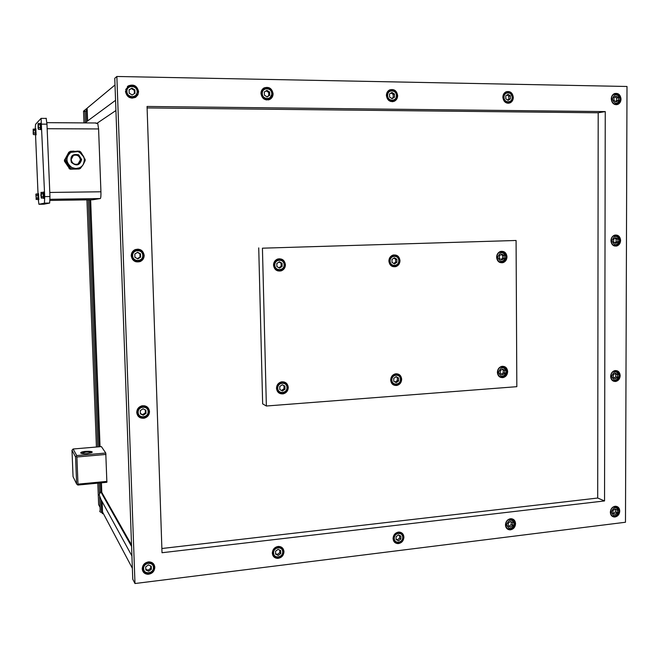 <?xml version="1.0" encoding="UTF-8"?>
<svg xmlns="http://www.w3.org/2000/svg" width="660" height="660" viewBox="0 0 660 660"><rect width="100%" height="100%" fill="white"/><g stroke="black" fill="none" stroke-linecap="round" stroke-linejoin="round"><path stroke-width="0.99" d="M40.953 192.67L42.883 192.25L43.279 196.614L43.131 198.148L41.151 197.785M283.717 382.561L282.265 381.769M277.464 391.462L278.858 392.098M279.823 389.59L279.749 386.496L282.307 384.763L284.938 386.125L285.013 389.218L282.455 390.951L279.823 389.59M281.482 390.448L284.023 388.732L283.948 385.646L282.282 384.78M283.948 385.646L284.938 386.125M284.023 388.732L285.013 389.218M41.159 192.266L40.854 195.286L41.407 198.173M43.527 198.297L44.121 198.38L43.931 192.076L43.271 192.085L43.469 198.388L43.213 193.058M36.416 198.099L36.135 198.833L36.135 196.705L36.416 198.099L38.049 198.082L37.925 199.526L36.053 199.18M36.3 195.31L36.135 196.705L35.953 194.642L36.3 195.31L37.933 195.286L38.049 198.082M43.271 192.085L43.057 193.058M41.423 193.685L41.242 197.414L41.06 192.976L41.423 193.685L43.156 193.66M43.279 196.614L41.547 196.639M38.56 193.776L38.858 199.741L38.288 199.675L38.94 204.286L43.857 204.204L49.665 203.057L49.954 196.531L44.707 196.606L41.085 118.371L35.566 124.319L35.128 129.764M38.94 204.286L44.451 203.14L44.707 196.606M35.863 194.345L36.292 199.551M37.933 195.286L37.694 193.949L36.061 193.966M516.079 240.479L516.83 386.677L266.368 406.007L262.433 248.185L516.079 240.479L262.433 248.185M399.993 260.659C399.349 256.327 396.998 254.471 392.947 255.107C390.373 256.121 389.012 258.101 388.888 261.055C389.524 265.361 391.858 267.217 395.868 266.623C398.483 265.617 399.853 263.637 399.993 260.659M401.668 379.252C401.181 375.383 399.102 373.585 395.423 373.849C392.461 374.715 390.877 376.786 390.679 380.045C391.165 383.881 393.228 385.688 396.866 385.448C399.861 384.607 401.462 382.536 401.668 379.252M288.263 387.436C287.677 383.377 285.392 381.529 281.408 381.884C278.297 382.833 276.655 384.962 276.482 388.286C277.06 392.304 279.32 394.152 283.264 393.838C286.415 392.923 288.082 390.786 288.263 387.436M507.656 371.605C507.243 367.9 505.337 366.151 501.938 366.349C499.117 367.15 497.59 369.154 497.376 372.347C497.788 376.027 499.678 377.784 503.052 377.602C505.898 376.819 507.433 374.822 507.656 371.605M285.425 264.726C284.641 260.123 282.034 258.233 277.604 259.058C274.972 260.172 273.611 262.201 273.521 265.155C274.296 269.717 276.878 271.615 281.275 270.839C283.94 269.742 285.326 267.704 285.425 264.726M506.987 256.855C506.451 252.747 504.322 250.94 500.602 251.427C498.102 252.359 496.765 254.298 496.609 257.227C497.145 261.319 499.257 263.125 502.953 262.663C505.478 261.748 506.83 259.809 506.987 256.855M499.546 376.819L500.428 376.662M503.052 366.861L502.367 366.284M502.079 366.853L501.427 366.473M498.828 376.183L499.562 376.183M500.247 370.689L502.507 369.08L504.776 370.367L504.793 373.255L502.54 374.872L500.272 373.585L500.247 370.689M501.319 374.179L503.266 372.842L503.25 369.963L502.12 369.352M503.25 369.963L504.776 370.367M503.266 372.842L504.793 373.255M277.629 270.856L279.691 270.41M281.045 259.693L279.155 258.736M279.056 259.429L277.216 259.215M275.863 269.915L277.637 270.171M276.82 263.455L279.411 261.781L282.067 263.274L282.134 266.425L279.56 268.092L276.895 266.607L276.82 263.455M278.899 267.729L281.152 266.293L281.077 263.15L279.031 262.028M281.077 263.15L282.067 263.274M281.152 266.293L282.134 266.425M499.826 262.457L500.726 262.127M501.46 251.873L500.618 251.427M499.372 251.98L500.437 252.037C503.737 251.6 505.626 253.209 506.105 256.864C505.964 259.479 504.768 261.203 502.516 262.02C496.823 263.885 494.637 253.465 500.437 252.037L499.678 251.806M498.952 261.971L499.736 261.83M499.513 255.651L501.79 254.092L504.083 255.486L504.1 258.431L501.831 259.99L499.529 258.596L499.513 255.651M500.882 259.421L502.565 258.332L502.549 255.395L501.088 254.57M502.549 255.395L504.083 255.486M502.565 258.332L504.1 258.431M392.584 266.541L393.896 266.153M394.837 255.535L393.608 254.941M393.467 255.585L392.32 255.346M391.38 265.914L392.527 265.881M391.982 259.421L394.399 257.804L396.866 259.248L396.907 262.292L394.49 263.901L392.024 262.465L391.982 259.421M393.682 263.431L395.629 262.177L395.587 259.141L393.855 258.175M395.587 259.141L396.866 259.248M395.629 262.177L396.907 262.292M392.964 384.607L394.21 384.549M397.675 374.575L396.734 373.758M396.454 374.352L395.488 373.84M392.04 383.765L393.063 383.955M393.739 378.328L396.14 376.654L398.582 377.982L398.623 380.968L396.231 382.635L393.781 381.315L393.739 378.328M395.125 382.041L397.345 380.515L397.303 377.536L395.926 376.81M397.303 377.536L398.582 377.982M397.345 380.515L398.623 380.968M278.635 392.741L280.434 392.947M285.244 383.229L283.99 381.917M258.728 247.888L262.655 403.87L266.368 406.007M38.024 198.759L37.859 194.708M37.991 198.759L37.999 194.708M33.124 129.36L34.947 128.997L35.186 130.21L33.544 130.201L33.289 134.252M35.186 130.21L35.302 133.031L33.66 133.031M33.206 134.013L33.198 129.599L33.206 134.013M35.302 133.031L35.186 134.632L33.544 134.624M134.987 583.522L132.759 579.191L114.766 78.309L116.861 76.477L627 86.476L625.482 522.25L134.987 583.522L116.861 76.477M283.981 551.694C283.61 548.344 281.779 546.587 278.471 546.414C274.7 546.991 272.646 549.227 272.308 553.105C272.679 556.421 274.486 558.178 277.745 558.385C281.556 557.84 283.635 555.613 283.981 551.694M403.912 537.182C403.59 533.923 401.874 532.216 398.772 532.067C395.299 532.645 393.393 534.79 393.063 538.502C393.385 541.736 395.076 543.436 398.137 543.609C401.651 543.064 403.573 540.919 403.912 537.182M515.567 523.677C515.287 520.501 513.694 518.842 510.782 518.711C507.565 519.271 505.783 521.334 505.453 524.898C505.733 528.058 507.309 529.708 510.196 529.864C513.439 529.32 515.229 527.257 515.567 523.677M619.773 511.071C619.534 507.977 618.049 506.368 615.318 506.245C612.323 506.797 610.657 508.786 610.327 512.209C610.566 515.287 612.043 516.887 614.749 517.028C617.76 516.499 619.443 514.511 619.773 511.071M162.013 552.733L604.543 500.932L605.253 111.589L147.056 106.458L162.013 552.733M154.819 567.319C154.407 563.896 152.444 562.081 148.929 561.866C144.804 562.444 142.576 564.762 142.238 568.846C142.642 572.228 144.573 574.043 148.03 574.291C152.204 573.771 154.473 571.444 154.819 567.319M273.091 93.72C271.986 88.349 268.966 86.419 264.041 87.937C262.012 89.166 260.989 91.031 260.956 93.53C262.061 98.876 265.056 100.807 269.948 99.338C272.011 98.125 273.058 96.244 273.091 93.72M397.65 95.634C396.767 90.651 394.094 88.745 389.623 89.909C387.536 91.039 386.463 92.887 386.397 95.461C387.272 100.419 389.936 102.333 394.375 101.211C396.487 100.089 397.576 98.233 397.65 95.634M513.323 97.416C512.606 92.755 510.213 90.882 506.146 91.781C504.05 92.829 502.953 94.652 502.854 97.251C503.572 101.887 505.948 103.768 509.99 102.902C512.111 101.871 513.216 100.04 513.323 97.416M621.027 99.074C620.441 94.685 618.288 92.854 614.559 93.563C612.496 94.52 611.399 96.31 611.267 98.926C611.853 103.29 613.998 105.13 617.702 104.445C619.789 103.488 620.895 101.706 621.027 99.074M138.592 91.649C137.164 85.784 133.724 83.869 128.271 85.907L125.458 91.451C126.877 97.267 130.292 99.198 135.704 97.226L137.882 94.85L138.592 91.649M620.185 375.664C619.856 372.157 618.139 370.466 615.038 370.59C612.348 371.316 610.88 373.246 610.64 376.39C610.97 379.871 612.678 381.562 615.747 381.463C618.453 380.754 619.938 378.815 620.185 375.664M620.598 240.413C620.144 236.478 618.206 234.712 614.782 235.117C612.406 235.975 611.127 237.847 610.945 240.71C611.399 244.629 613.321 246.394 616.729 246.015C619.121 245.165 620.416 243.292 620.598 240.413M149.506 411.518C148.822 407.278 146.305 405.38 141.95 405.826C138.625 406.849 136.892 409.068 136.744 412.492C137.412 416.683 139.904 418.58 144.194 418.201C147.576 417.211 149.35 414.983 149.506 411.518M144.177 255.37C143.146 250.313 140.126 248.399 135.118 249.628C132.569 250.882 131.274 252.937 131.233 255.783C132.256 260.791 135.242 262.721 140.2 261.558C142.807 260.32 144.127 258.258 144.177 255.37M273.009 555.72L274.222 556.231M281.812 548.295L281.284 547.074M280.731 547.47L280.063 546.587M275.55 551.199L278.083 549.376L280.69 550.58L280.756 553.6L278.231 555.423L275.624 554.227L275.55 551.199M275.608 553.658L277.274 554.458L279.799 552.635L279.7 550.126M279.799 552.635L280.756 553.6M277.274 554.458L278.231 555.423M394.053 541.621L395.018 541.802M400.834 533.09L400.323 532.24M399.894 532.744L399.3 532.067M393.533 540.705L394.292 541.01M396.082 536.671L398.45 534.922L400.859 536.093L400.9 539.005L398.541 540.755L396.124 539.591L396.082 536.671M396.124 539.286L397.279 539.863L399.638 538.123L399.572 535.466M399.638 538.123L400.9 539.005M397.279 539.863L398.541 540.755M506.55 528.19L507.16 528.206M511.797 519.329L511.376 518.719M510.972 519.197L510.543 518.735M506.088 527.48L506.674 527.579M508.282 523.149L510.502 521.466L512.737 522.613L512.754 525.426L510.535 527.109L508.299 525.97L508.282 523.149M508.299 525.913L509.017 526.284L511.228 524.609L511.203 521.829M511.228 524.609L512.754 525.426M509.017 526.284L510.535 527.109M611.391 515.485L611.927 515.41M615.499 506.707L615.186 506.261M611.003 514.899L611.523 514.99M612.983 510.526L615.07 508.909L617.141 510.023L617.133 512.754L615.054 514.363L612.975 513.257L612.983 510.526M613.412 513.488L615.384 511.995L615.392 509.272L614.922 509.025M615.392 509.272L617.141 510.023M615.384 511.995L617.133 512.754M161.873 548.51L597.704 498.036L598.191 112.786L147.106 107.926M604.543 500.932L597.704 498.036M598.191 112.786L605.253 111.589M142.469 570.306L143.798 571.387M153.59 565.249L153.293 563.623M152.642 563.904L151.998 562.609M142.23 568.639L143.03 569.844M145.712 566.849L148.434 564.943L151.255 566.181L151.363 569.316L148.648 571.213L145.819 569.984L145.712 566.849M145.794 569.143L148.046 570.166L150.752 568.268L150.637 565.909M150.752 568.268L151.363 569.316M148.046 570.166L148.648 571.213M268.315 99.916L269.858 98.53M265.7 88.11L263.629 88.184M263.406 88.984L262.201 89.546M266.359 99.941L268.29 99.223M264.322 91.963L266.953 90.379L269.668 92.045L269.742 95.287L267.118 96.871L264.404 95.213L264.322 91.963M266.945 96.764L268.777 95.675L268.702 92.441L266.128 90.874M268.702 92.441L269.668 92.045M268.777 95.675L269.742 95.287M392.213 101.698L393.277 100.881M390.464 90.304L389.136 90.172M388.707 90.89L388.096 91.014M390.893 101.533L392.353 101.062M389.532 93.943L391.982 92.425L394.482 94.025L394.531 97.152L392.081 98.678L389.573 97.078L389.532 93.943M391.702 98.439L393.236 97.515L393.195 94.397L391 93.035M393.195 94.397L394.482 94.025M393.236 97.515L394.531 97.152M507.54 103.216L508.291 102.655M506.311 92.367L505.42 92.169M506.591 102.976L507.969 102.671M505.783 95.791L508.076 94.322L510.386 95.865L510.403 98.876L508.117 100.353L505.799 98.81L505.783 95.791M507.573 99.99L508.835 99.223L508.819 96.22L506.954 95.04M508.819 96.22L510.386 95.865M508.835 99.223L510.403 98.876M615.062 104.569L615.533 104.189M614.105 94.289L613.561 94.108M614.006 97.507L616.159 96.088L618.304 97.581L618.296 100.485L616.151 101.904L614.006 100.419L614.006 97.507M615.466 101.434L616.489 100.815L616.498 97.919L614.914 96.913M616.498 97.919L618.304 97.581M616.489 100.815L618.296 100.485M135.25 97.49L137.173 94.438M130.894 85.775L127.363 86.633M127.957 87.087L125.68 89.512M131.983 98.183L134.425 97.193M129.088 89.809L131.917 88.168L134.863 89.909L134.987 93.283L132.157 94.924L129.203 93.192L129.088 89.809M134.392 93.621L134.285 90.321L131.348 88.588L129.088 89.909M131.348 88.588L131.917 88.168M134.285 90.321L134.863 89.909M612.48 380.581L613.074 380.399M615.227 371.06L614.765 370.639M611.935 380.061L612.637 380.127M613.321 374.789L615.425 373.238L617.521 374.467L617.512 377.256L615.409 378.807L613.313 377.578L613.321 374.789M614.056 378.015L615.747 376.852L615.755 374.072L614.914 373.618M615.755 374.072L617.521 374.467M615.747 376.852L617.512 377.256M613.726 245.701L614.32 245.396M614.765 235.653L614.196 235.323M613.66 239.2L615.788 237.715L617.909 239.068L617.9 241.915L615.772 243.408L613.652 242.055L613.66 239.2M614.732 242.74L616.11 241.865L616.118 239.027L614.905 238.334M616.118 239.027L617.909 239.068M616.11 241.865L617.9 241.915M137.915 415.882L140.498 417.037M148.162 409.307L146.949 406.766M146.413 407.236L144.523 405.76M140.267 410.611L143.022 408.787L145.885 410.182L146 413.391L143.245 415.214L140.382 413.82L140.267 410.611M140.365 413.507L142.651 414.628L145.398 412.813L145.282 409.885M145.398 412.813L146 413.391M142.651 414.628L143.245 415.214M135.828 261.772L140.135 260.733M141.71 251.551L137.989 249.1M138.047 249.851L134.054 250.206M132.495 259.405L135.944 261.063M134.813 254.017L137.602 252.285L140.506 253.844L140.621 257.136L137.833 258.868L134.92 257.317L134.813 254.017M137.412 258.646L140.027 257.029L139.912 253.745L137.404 252.409M139.912 253.745L140.506 253.844M140.027 257.029L140.621 257.136M101.425 482.806L101.788 492.418L131.53 544.987M90.634 199.807L100.048 446.704M50.003 200.434L92.664 199.782L100.32 198.544C100.823 198.066 101.029 195.814 100.93 191.779L98.587 128.947L97.655 122.843M106.994 481.387L77.987 484.143L77.335 484.654L77.905 485.05L106.879 482.287L105.773 453.032L101.392 446.597L73.128 448.998L71.99 450.252L73.054 476.635L76.634 483.986L75.553 456.852L71.99 450.252M105.98 454.443L76.898 456.984L76.205 456.324L75.553 456.852M76.205 456.324L76.725 455.565L73.128 448.998M105.773 453.032L76.725 455.565M76.634 483.986L77.335 484.654M81.279 453.337L85.825 452.059C88.943 451.853 90.841 452.042 91.525 452.62M87.07 453.593C83.548 453.832 81.411 453.618 80.677 452.966L80.99 452.422C83.251 450.854 94.512 450.97 91.814 452.529L87.07 453.593M49.954 196.531L46.967 124.171L46.159 118.255M35.838 128.832L36.127 134.863L35.541 134.797L38.024 193.735M64.672 159.86L68.788 152.287L64.672 159.86L64.713 160.974L69.432 168.506L70.422 169.059L79.456 168.853M79.307 167.846L75.859 168.581L71.412 167.442L68.054 164.257C66.371 161.353 66.256 158.441 67.708 155.512L69.828 151.668L68.788 152.287M64.35 160.033L64.713 160.974M64.4 161.147L69.432 168.506M69.102 168.655L70.422 169.059M70.092 169.199L79.208 168.993M77.971 164.134L80.404 159.844C79.546 155.925 77.187 154.465 73.326 155.446M80.99 159.563C79.967 155.372 77.443 153.986 73.409 155.397L71.165 159.596C72.179 163.754 74.679 165.157 78.688 163.787L80.99 159.563M38.082 123.832L38.156 128.766L38.164 124.072L38.659 127.71L38.247 129.013M38.659 127.71L40.4 127.718L40.276 124.724L40.012 123.445L38.272 123.436M33.305 128.989L33.544 130.201M35.244 133.864L35.269 129.764M35.277 133.864L35.318 128.832L35.945 128.832M40.276 124.724L38.536 124.715M40.4 127.718L40.26 129.418L38.528 129.41M40.639 129.583L41.258 129.665L41.069 123.288L40.417 123.28L40.598 129.665L40.342 124.27M40.417 123.28L40.433 124.27M79.753 152.361L83.647 156.816M69.11 152.089L64.985 159.687L67.708 155.512L70.95 152.229M80.165 168.597L70.76 168.91L80.165 168.597M82.64 165.396L80.322 168.506M85.165 160.644L85.082 159.019L85.165 160.644L84.142 162.624M64.985 159.687L65.035 160.801L69.762 168.358L71.165 168.564M69.762 168.358L70.76 168.91M65.563 160.339L65.538 159.571M65.035 160.801L65.571 160.512M69.828 151.668L70.48 151.288M79.266 151.156L80.718 151.99L79.472 151.181L76.849 151.124M80.718 151.99L81.848 153.681M70.471 151.297L73.936 151.132M65.579 160.529L70.323 168.102M115.921 110.525L96.657 123.519L95.411 122.974M85.899 122.908L86.567 121.688L115.558 100.32M100.369 482.906L100.708 491.651L99.181 494.785L101.013 499.587L131.926 555.976M103.282 513.406L102.374 513.67L101.896 512.267M102.613 512.16L102.795 513.463M101.788 492.418L100.708 491.651L131.588 546.463M102.143 501.649L102.539 512.011L132.371 568.301M115.005 84.975L87.136 108.166L87.623 120.912M85.322 122.908L84.892 111.746C83.993 111.49 84.414 111.243 86.155 111.012L86.567 121.688M86.155 111.012L87.252 111.144M87.178 109.329L86.435 108.743L83.523 111.177L83.968 122.9M86.93 199.864L96.426 447.018M97.812 483.153L98.637 504.661L100.056 507.326M87.161 108.751L86.435 108.743L86.526 111.061M77.987 484.143L76.898 456.984M89.554 199.823L98.992 446.795M101.013 499.587L101.5 512.432C99.784 511.97 99.346 511.368 100.18 510.617L99.652 496.815M102.539 512.011L101.5 512.432M143.698 407.08L142.651 406.288M287.413 387.387C287.248 390.357 285.772 392.254 282.975 393.071C276.416 394.697 274.684 383.641 281.325 382.453C284.864 382.14 286.894 383.782 287.413 387.387M277.794 388.187C277.431 382.107 287.042 381.439 286.96 387.527C287.323 393.583 277.728 394.292 277.794 388.187M49.665 203.057L44.451 203.14M506.781 371.563C506.583 374.418 505.222 376.192 502.689 376.893C496.906 378.188 495.866 367.752 501.699 366.894C504.718 366.721 506.41 368.272 506.781 371.563M498.523 372.265C501.154 366.382 503.819 366.185 506.517 371.687C503.893 377.57 501.229 377.759 498.523 372.265M284.567 264.726C284.476 267.366 283.247 269.181 280.879 270.154C274.527 272.613 271.12 261.715 277.621 259.693C281.556 258.959 283.874 260.642 284.567 264.726M274.849 265.105C274.477 258.901 284.196 258.58 284.105 264.775C284.476 270.955 274.783 271.318 274.849 265.105M497.764 257.185C500.428 251.295 503.118 251.196 505.84 256.897C503.192 262.787 500.503 262.878 497.764 257.185M399.118 260.659C398.995 263.299 397.774 265.064 395.455 265.955C389.441 268.084 386.719 257.408 392.865 255.725C396.462 255.164 398.541 256.806 399.118 260.659M390.126 261.013C389.829 255.016 398.887 254.71 398.764 260.7C399.061 266.673 390.01 267.011 390.126 261.013M400.801 379.203C400.62 382.123 399.201 383.963 396.536 384.714C390.382 386.158 389.037 375.408 395.257 374.41C398.524 374.171 400.373 375.771 400.801 379.203M391.9 379.954C391.611 374.08 400.579 373.453 400.455 379.343C400.752 385.192 391.792 385.861 391.9 379.954M283.14 551.578C282.835 555.06 280.987 557.04 277.604 557.527C270.979 557.956 271.648 546.876 278.248 546.892C281.185 547.049 282.81 548.608 283.14 551.578M273.611 552.948C273.248 547.024 282.777 545.894 282.686 551.851C283.058 557.749 273.545 558.921 273.611 552.948M403.054 537.083C402.757 540.4 401.049 542.306 397.93 542.792C391.768 543.271 392.353 532.579 398.491 532.538C401.247 532.669 402.765 534.188 403.054 537.083M394.267 538.354C393.987 532.628 402.839 531.581 402.707 537.331C402.996 543.031 394.16 544.12 394.267 538.354M514.701 523.578C514.396 526.762 512.812 528.594 509.924 529.072C504.182 529.584 504.718 519.238 510.452 519.172C513.034 519.288 514.453 520.756 514.701 523.578M506.583 524.766C509.173 518.9 511.797 518.587 514.445 523.809C511.863 529.666 509.239 529.988 506.583 524.766M618.898 510.98C618.601 514.041 617.116 515.807 614.435 516.277C609.064 516.796 609.584 506.781 614.938 506.698C617.372 506.806 618.692 508.233 618.898 510.98M611.383 512.086C613.849 506.426 616.3 506.129 618.733 511.195C616.267 516.854 613.825 517.151 611.383 512.086M154.003 567.196C153.689 570.859 151.676 572.921 147.972 573.391C140.836 573.738 141.669 562.254 148.772 562.353C151.891 562.543 153.631 564.16 154.003 567.196M143.641 568.672C143.195 562.526 153.466 561.313 153.425 567.493C153.879 573.606 143.624 574.876 143.641 568.672M272.225 93.786L269.437 98.777C263.538 102.267 258.043 91.724 264.182 88.654C268.562 87.301 271.243 89.017 272.225 93.786M262.309 93.555C261.929 87.153 271.829 87.326 271.747 93.695C272.135 100.072 262.243 99.941 262.309 93.555M396.767 95.7L396 98.67L393.855 100.65C388.162 103.628 383.74 93.159 389.639 90.61C393.608 89.578 395.983 91.278 396.767 95.7M387.651 95.485C387.354 89.323 396.536 89.488 396.404 95.617C396.709 101.755 387.536 101.632 387.651 95.485M512.424 97.474C512.333 99.808 511.351 101.434 509.47 102.349C504.017 104.924 500.437 94.619 506.047 92.474C509.668 91.674 511.789 93.34 512.424 97.474M504.026 97.276C503.794 91.336 512.333 91.484 512.16 97.4C512.391 103.315 503.869 103.199 504.026 97.276M620.119 99.132C620.004 101.467 619.022 103.059 617.166 103.9C611.985 106.153 609.056 96.063 614.378 94.24C617.686 93.604 619.6 95.238 620.119 99.132M612.356 98.942C614.905 93.258 617.438 93.299 619.946 99.058C617.405 104.734 614.872 104.701 612.356 98.942M137.742 91.724L135.185 96.674C129.195 100.831 122.298 90.379 128.576 86.617C133.419 84.81 136.48 86.518 137.742 91.724M126.926 91.468C126.456 84.81 137.164 85 137.131 91.624C137.618 98.257 126.918 98.117 126.926 91.468M619.303 375.623C619.08 378.419 617.768 380.143 615.359 380.779C609.964 381.884 609.295 371.795 614.732 371.11C617.48 371.002 619.006 372.504 619.303 375.623M611.705 376.307C614.196 370.639 616.671 370.45 619.13 375.738C616.646 381.406 614.171 381.596 611.705 376.307M619.707 240.422C619.542 242.979 618.395 244.637 616.267 245.396C610.929 247.087 609.122 236.973 614.534 235.711C617.578 235.356 619.303 236.923 619.707 240.422M612.018 240.677C614.542 235.001 617.042 234.927 619.525 240.446C617.017 246.114 614.518 246.196 612.018 240.677M148.673 411.452C148.541 414.529 146.965 416.51 143.963 417.392C136.884 419.174 134.805 407.74 141.974 406.395C145.835 406.007 148.071 407.698 148.673 411.452M138.163 412.385C137.709 406.073 148.12 405.298 148.096 411.625C148.558 417.904 138.155 418.721 138.163 412.385M143.344 255.379C143.294 257.936 142.123 259.768 139.813 260.873C133.171 263.95 128.444 252.928 135.292 250.272C139.747 249.183 142.428 250.882 143.344 255.379M132.676 255.733C132.214 249.257 142.774 248.952 142.742 255.42C143.212 261.872 132.668 262.226 132.676 255.733M46.967 124.171L41.687 124.146M78.68 154.795L81.642 159.555C79.794 165.544 76.362 166.485 71.362 162.36C69.91 156.131 72.352 153.607 78.68 154.795M71.618 167.343C65.67 162.401 65.422 157.369 70.884 152.27C78.136 149.696 82.681 152.179 84.529 159.72C84.538 163.045 83.144 165.577 80.355 167.335C77.5 168.861 74.588 168.861 71.618 167.343M100.32 198.544L50.02 199.303M100.93 191.779L49.789 192.448M98.587 128.947L47.157 128.708M399.217 535.689L399.185 535.277M280.615 382.115L281.325 382.453C285.31 382.561 287.331 384.227 287.389 387.453C287.257 390.406 285.788 392.279 282.975 393.071M500.016 376.761L503.052 377.602M500.874 366.679L501.699 366.894C504.784 366.828 506.492 368.412 506.83 371.638C505.824 375.449 504.438 377.207 502.689 376.893M279.312 270.55L281.275 270.839M276.532 259.57L277.621 259.693C281.449 258.976 283.759 260.659 284.542 264.751C283.849 268.191 282.628 269.998 280.879 270.154M499.892 262.441L502.953 262.663M502.516 262.02C505.156 260.783 506.368 259.075 506.154 256.88C504.603 252.648 502.697 251.039 500.437 252.037M393.319 266.368L395.868 266.623M391.776 255.643L392.865 255.725C395.992 254.933 398.079 256.583 399.127 260.683C399.044 263.299 397.823 265.056 395.455 265.955M394.861 384.722L396.866 385.448M394.465 374.137L395.257 374.41C398.062 373.906 399.911 375.532 400.818 379.277C400.669 382.165 399.242 383.98 396.536 384.714M281.977 393.178L283.264 393.838M38.668 193.776L38.049 193.784M277.827 546.48L278.248 546.892C281.201 547.156 282.818 548.765 283.123 551.719C282.835 555.159 280.995 557.098 277.604 557.527M396.866 542.702L398.137 543.609M397.963 532.174L398.491 532.538C401.288 532.793 402.814 534.352 403.07 537.223C402.79 540.499 401.082 542.355 397.93 542.792M508.126 528.726L510.196 529.864M509.858 518.859L510.452 519.172C513.101 519.428 514.536 520.946 514.75 523.718C514.478 526.861 512.878 528.643 509.924 529.072M611.465 515.576L614.749 517.028M614.312 506.426L614.938 506.698C616.918 506.492 618.271 507.969 618.981 511.12C619.088 513.785 617.57 515.501 614.435 516.277M148.5 561.891L148.772 562.353C152.006 562.757 153.739 564.415 153.953 567.328C153.656 570.958 151.66 572.987 147.972 573.391M268.645 99.841L269.948 99.338M262.474 89.38L264.182 88.654C268.554 87.359 271.227 89.05 272.2 93.736C271.887 96.525 270.963 98.208 269.437 98.777M392.675 101.673L394.375 101.211M388.014 91.096L389.639 90.61C393.203 89.29 395.587 90.973 396.775 95.65C396.437 98.48 395.464 100.147 393.855 100.65M508.291 103.265L509.99 102.902M504.628 92.804L506.047 92.474C508.365 90.791 510.51 92.441 512.473 97.424C512.119 100.345 511.112 101.986 509.47 102.349M616.126 104.717L617.702 104.445M614.518 104.371L615.772 104.148M613.107 94.479L614.378 94.24C617.141 93.307 619.088 94.924 620.202 99.074C620.408 101.005 619.393 102.613 617.166 103.9M127.545 86.46L128.271 85.907M134.137 97.383L135.185 96.674L137.692 91.674C135.853 86.155 132.817 84.463 128.576 86.617M612.678 380.729L615.747 381.463M613.924 370.928L614.732 371.11C617.026 370.639 618.577 372.166 619.385 375.697C619.542 378.089 618.206 379.78 615.359 380.779M614.262 245.933L616.729 246.015M613.066 245.289L614.072 245.322M613.511 235.694L614.534 235.711C616.786 234.737 618.535 236.313 619.789 240.43C619.955 242.599 618.783 244.258 616.267 245.396M143.468 417.475L144.194 418.201M141.496 405.941L141.974 406.395C145.819 406.09 148.038 407.806 148.632 411.526C147.832 415.346 146.273 417.293 143.963 417.392M139.029 261.327L140.2 261.558M134.261 250.115L135.292 250.272C139.714 249.257 142.379 250.965 143.286 255.395C142.956 258.423 141.801 260.246 139.813 260.873M81.593 453.42L80.99 452.422M46.348 118.412L41.085 118.371M78.111 164.051L78.688 163.787M70.686 152.386L78.061 151.585C82.376 153.994 84.463 156.684 84.323 159.637C83.968 163.853 82.648 166.419 80.355 167.335M96.088 122.974L46.893 122.661M103.364 513.571L102.729 513.637M88.267 199.848L97.738 446.903M99.124 483.021L99.528 493.507"/></g></svg>
